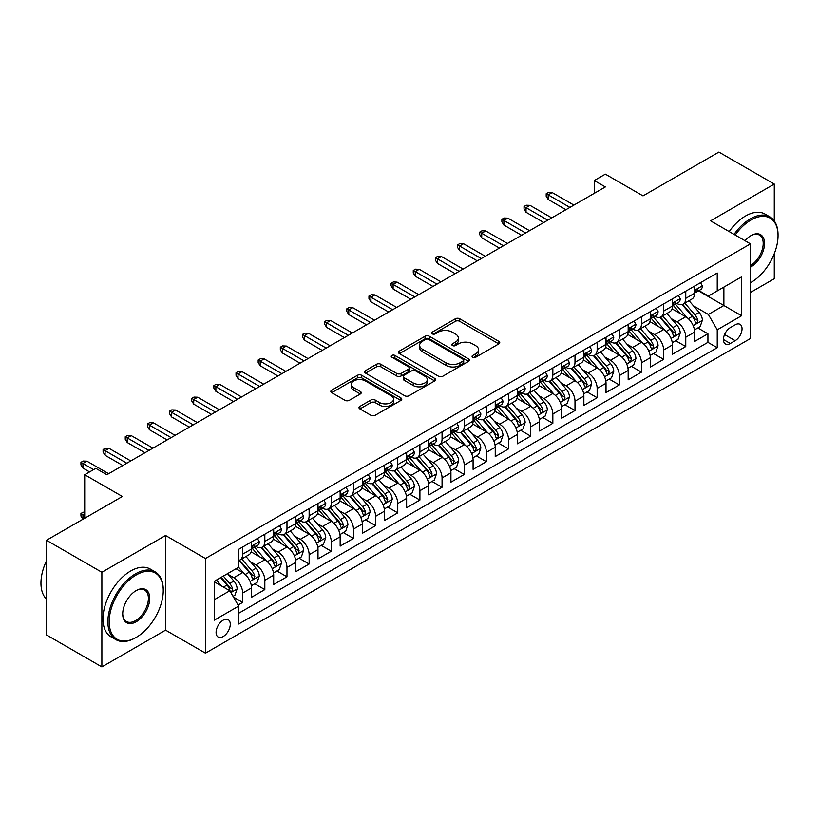 <?xml version="1.0" encoding="UTF-8"?>
<svg xmlns="http://www.w3.org/2000/svg" width="819" height="819" viewBox="0 0 819 819"><rect width="100%" height="100%" fill="white"/><g stroke="black" fill="none" stroke-linecap="round" stroke-linejoin="round"><path stroke-width="1.23" d="M472.706 357.217A2.15 1.239 0 0 0 475.747 357.217L498.853 343.878A3.071 1.771 0 0 0 499.754 342.629A3.071 1.771 0 0 0 498.853 341.369L459.715 318.765A3.071 1.771 0 0 0 455.364 318.765L432.258 332.115A2.15 1.239 0 0 0 431.623 332.985A2.15 1.239 0 0 0 432.258 333.865A2.15 1.239 0 0 0 435.298 333.865L438.288 332.145A9.838 5.682 0 0 1 452.211 332.145L455.466 334.029A9.838 5.682 0 0 1 458.353 338.042A9.838 5.682 0 0 1 455.466 342.055L452.477 343.785A2.15 1.239 0 0 0 451.853 344.666A2.15 1.239 0 0 0 452.477 345.546A2.15 1.239 0 0 0 455.528 345.546L458.517 343.816A9.838 5.682 0 0 1 472.43 343.816L475.696 345.7A9.838 5.682 0 0 1 478.572 349.723A9.838 5.682 0 0 1 475.696 353.736L472.706 355.466A2.15 1.239 0 0 0 472.072 356.347A2.15 1.239 0 0 0 472.706 357.217L472.706 355.466M223.177 636.547A10.023 5.784 120 0 0 229.73 627.712A10.023 5.784 120 0 0 228.184 619.676A10.023 5.784 120 0 0 223.177 620.167A10.023 5.784 120 0 0 216.625 629.002A10.023 5.784 120 0 0 218.161 637.039A10.023 5.784 120 0 0 223.177 636.547M359.889 406.408A3.071 1.771 0 0 0 358.988 407.657A3.071 1.771 0 0 0 359.889 408.916L370.874 415.253A3.071 1.771 0 0 0 375.225 415.253L400.89 400.44A3.071 1.771 0 0 0 401.791 399.191A3.071 1.771 0 0 0 400.89 397.932L361.742 375.327A3.071 1.771 0 0 0 357.391 375.327L331.736 390.151A3.071 1.771 0 0 0 330.835 391.4A3.071 1.771 0 0 0 331.736 392.659L344.994 400.317A3.071 1.771 0 0 0 349.344 400.317L360.329 393.98A3.071 1.771 0 0 0 361.23 392.721A3.071 1.771 0 0 0 360.329 391.462L353.747 387.663A8.231 4.75 0 0 1 351.341 384.306A8.231 4.75 0 0 1 356.419 379.924A8.231 4.75 0 0 1 365.387 380.948L391.154 395.833A8.231 4.75 0 0 1 393.56 399.191A8.231 4.75 0 0 1 388.482 403.572A8.231 4.75 0 0 1 379.525 402.549L375.225 400.061A3.071 1.771 0 0 0 370.874 400.061L359.889 406.408L359.889 408.916M774.283 220.915L774.283 184.06L718.898 152.078L643.017 195.884L605.354 174.14L594.277 180.538L605.354 186.937L106.859 474.733L95.782 468.335L84.705 474.733L84.705 518.222M101.873 572.266L101.873 666.922L165.571 630.149L165.571 535.493L101.873 572.266L46.488 540.284L122.369 496.478L84.705 474.733M165.571 535.493L205.456 558.517L750.47 243.857L750.47 338.513L205.456 653.173L205.456 558.517M774.283 184.06L710.585 220.833L750.47 243.857M438.503 376.208A3.071 1.771 0 0 0 442.854 376.208L468.519 361.394A3.071 1.771 0 0 0 469.42 360.135A3.071 1.771 0 0 0 468.519 358.886L429.371 336.281A3.071 1.771 0 0 0 425.02 336.281L399.365 351.095A3.071 1.771 0 0 0 398.464 352.354A3.071 1.771 0 0 0 399.365 353.613L438.503 376.208M392.721 357.688A2.15 1.239 0 0 1 394.901 357.985L434.664 380.948L409.039 395.731A3.071 1.771 0 0 1 404.688 395.731L365.55 373.136L365.55 370.628A3.071 1.771 0 0 0 364.65 371.877A3.071 1.771 0 0 0 365.55 373.136M365.55 370.628L376.525 364.281A3.071 1.771 0 0 1 380.876 364.281L396.754 373.444A3.071 1.771 0 0 0 401.105 373.444L408.384 369.246A3.071 1.771 0 0 0 409.285 367.987A3.071 1.771 0 0 0 408.384 366.728L391.861 357.186A2.15 1.239 0 0 1 391.226 356.306A2.15 1.239 0 0 1 392.557 355.159A2.15 1.239 0 0 1 394.901 355.436L434.705 378.409A3.071 1.771 0 0 1 435.606 379.668A3.071 1.771 0 0 1 434.705 380.917L434.705 378.409M101.873 666.922L46.488 634.94L46.488 540.284M750.47 292.465L774.283 278.716L774.283 253.675M238.073 605.046L242.67 602.395L233.476 597.082M228.245 574.488L233.814 577.702A12.531 7.238 60 0 1 242.67 593.048L251.535 587.94L251.535 597.276L264.824 589.598L254.75 583.783M250.399 561.701L255.968 564.915A12.531 7.238 60 0 1 264.824 580.261L273.689 575.143L273.689 584.479L286.978 576.811L276.904 570.986M272.553 548.914L278.122 552.119A12.531 7.238 60 0 1 286.978 567.475L295.843 562.356L295.843 571.693L309.142 564.015L299.058 558.2M294.717 536.117L300.276 539.332A12.531 7.238 60 0 1 309.142 554.678L317.997 549.559L317.997 558.896L331.296 551.228L321.212 545.403M316.871 523.331L322.43 526.535A12.531 7.238 60 0 1 331.296 541.891L340.151 536.773L340.151 546.109L353.45 538.431L343.366 532.616M339.025 510.534L344.584 513.748A12.531 7.238 60 0 1 353.45 529.094L362.305 523.986L362.305 533.323L375.604 525.644L365.52 519.819M361.179 497.747L366.738 500.952A12.531 7.238 60 0 1 375.604 516.308L384.469 511.189L384.469 520.526L397.758 512.858L387.674 507.033M383.333 484.95L388.892 488.165A12.531 7.238 60 0 1 397.758 503.511L406.623 498.402L406.623 507.739L419.912 500.061L409.828 494.246M405.487 472.164L411.046 475.378A12.531 7.238 60 0 1 419.912 490.724L428.777 485.606L428.777 494.942L442.065 487.274L431.992 481.449M427.641 459.367L433.21 462.581A12.531 7.238 60 0 1 442.065 477.938L450.931 472.819L450.931 482.156L464.219 474.477L454.146 468.663M449.795 446.58L455.364 449.795A12.531 7.238 60 0 1 464.219 465.141L473.085 460.022L473.085 469.359L486.373 461.691L476.3 455.866M471.949 433.794L477.518 436.998A12.531 7.238 60 0 1 486.373 452.354L495.239 447.235L495.239 456.572L508.538 448.894L498.454 443.079M494.113 420.997L499.672 424.211A12.531 7.238 60 0 1 508.538 439.557L517.393 434.439L517.393 443.785L530.692 436.107L520.608 430.282M516.267 408.21L521.826 411.414A12.531 7.238 60 0 1 530.692 426.771L539.547 421.652L539.547 430.989L552.845 423.31L542.762 417.495M538.421 395.413L543.98 398.628A12.531 7.238 60 0 1 552.845 413.974L561.701 408.865L561.701 418.202L574.999 410.524L564.915 404.699M560.575 382.627L566.134 385.841A12.531 7.238 60 0 1 574.999 401.187L583.865 396.068L583.865 405.405L597.153 397.737L587.069 391.912M582.729 369.83L588.288 373.044A12.531 7.238 60 0 1 597.153 388.39L606.019 383.282L606.019 392.618L619.307 384.94L609.223 379.125M604.883 357.043L610.442 360.258A12.531 7.238 60 0 1 619.307 375.604L628.173 370.485L628.173 379.821L641.461 372.154L631.388 366.328M627.037 344.256L632.606 347.461A12.531 7.238 60 0 1 641.461 362.817L650.327 357.698L650.327 367.035L663.615 359.357L653.542 353.542M649.191 331.46L654.76 334.674A12.531 7.238 60 0 1 663.615 350.02L672.481 344.901L672.481 354.238L685.769 346.57L685.769 337.233A12.531 7.238 -120 0 0 676.914 321.877L671.345 318.673M675.695 340.745L685.769 346.57M251.535 587.94A12.531 7.238 -120 0 0 242.67 572.583L236.026 568.755M273.689 575.143A12.531 7.238 -120 0 0 264.824 559.797L251.126 551.883M295.843 562.356A12.531 7.238 -120 0 0 286.978 547L273.28 539.097M317.997 549.559A12.531 7.238 -120 0 0 309.142 534.213L295.434 526.3M340.151 536.773A12.531 7.238 -120 0 0 331.296 521.427L317.588 513.513M362.305 523.986A12.531 7.238 -120 0 0 353.45 508.63L339.742 500.716M384.469 511.189A12.531 7.238 -120 0 0 375.604 495.843L361.906 487.929M406.623 498.402A12.531 7.238 -120 0 0 397.758 483.046L384.06 475.143M428.777 485.606A12.531 7.238 -120 0 0 419.912 470.26L406.214 462.346M450.931 472.819A12.531 7.238 -120 0 0 442.065 457.463L428.368 449.559M473.085 460.022A12.531 7.238 -120 0 0 464.219 444.676L450.522 436.762M495.239 447.235A12.531 7.238 -120 0 0 486.373 431.889L472.676 423.976M517.393 434.439A12.531 7.238 -120 0 0 508.538 419.093L494.83 411.179M539.547 421.652A12.531 7.238 -120 0 0 530.692 406.306L516.984 398.392M561.701 408.865A12.531 7.238 -120 0 0 552.845 393.509L539.137 385.606M583.865 396.068A12.531 7.238 -120 0 0 574.999 380.722L561.302 372.809M606.019 383.282A12.531 7.238 -120 0 0 597.153 367.926L583.456 360.022M628.173 370.485A12.531 7.238 -120 0 0 619.307 355.139L605.61 347.225M650.327 357.698A12.531 7.238 -120 0 0 641.461 342.342L627.764 334.439M672.481 344.901A12.531 7.238 -120 0 0 663.615 329.555L649.917 321.642M735.175 324.826L730.302 327.641A9.715 5.61 120 0 0 723.965 336.199A9.715 5.61 120 0 0 725.45 343.98A9.715 5.61 120 0 0 730.302 343.499L735.175 340.684A9.715 5.61 120 0 0 741.523 332.125A9.715 5.61 120 0 0 740.038 324.344A9.715 5.61 120 0 0 735.175 324.826M214.312 599.703L229.822 590.755L238.687 606.101L238.687 624.006L717.239 347.717L717.239 329.811L708.374 314.465L693.509 305.876M238.687 606.101L214.312 620.167L214.312 581.285L238.687 567.219L238.687 549.303L717.239 273.014L717.239 290.929L741.604 276.853L741.604 315.745L717.239 329.811M255.845 546.427L255.968 546.488A12.531 7.238 60 0 0 262.234 547.112L271.089 541.994A12.531 7.238 -120 0 0 273.689 536.261L273.689 529.094M277.999 533.63L278.122 533.701A12.531 7.238 60 0 0 284.388 534.326L293.253 529.207A12.531 7.238 -120 0 0 295.843 523.464L295.843 516.308M300.163 520.843L300.276 520.915A12.531 7.238 60 0 0 306.541 521.529L315.407 516.41A12.531 7.238 -120 0 0 317.997 510.677L317.997 503.511M322.317 508.056L322.43 508.118A12.531 7.238 60 0 0 328.695 508.742L337.561 503.624A12.531 7.238 -120 0 0 340.151 497.891L340.151 490.724M344.471 495.26L344.584 495.331A12.531 7.238 60 0 0 350.849 495.945L359.715 490.837A12.531 7.238 -120 0 0 362.305 485.094L362.305 477.927M366.625 482.473L366.738 482.534A12.531 7.238 60 0 0 373.003 483.159L381.869 478.04A12.531 7.238 -120 0 0 384.469 472.307L384.469 465.141M388.779 469.676L388.892 469.748A12.531 7.238 60 0 0 395.157 470.362L404.023 465.253A12.531 7.238 -120 0 0 406.623 459.51L406.623 452.354M410.933 456.889L411.046 456.951A12.531 7.238 60 0 0 417.321 457.575L426.177 452.457A12.531 7.238 -120 0 0 428.777 446.724L428.777 439.557M433.087 444.093L433.21 444.164A12.531 7.238 60 0 0 439.475 444.789L448.331 439.67A12.531 7.238 -120 0 0 450.931 433.927L450.931 426.771M455.241 431.306L455.364 431.378A12.531 7.238 60 0 0 461.629 431.992L470.485 426.873A12.531 7.238 -120 0 0 473.085 421.14L473.085 413.974M477.395 418.519L477.518 418.581A12.531 7.238 60 0 0 483.783 419.205L492.649 414.086A12.531 7.238 -120 0 0 495.239 408.353L495.239 401.187M499.559 405.722L499.672 405.794A12.531 7.238 60 0 0 505.937 406.408L514.803 401.3A12.531 7.238 -120 0 0 517.393 395.557L517.393 388.39M521.713 392.936L521.826 392.997A12.531 7.238 60 0 0 528.091 393.622L536.957 388.503A12.531 7.238 -120 0 0 539.547 382.77L539.547 375.604M543.867 380.139L543.98 380.211A12.531 7.238 60 0 0 550.245 380.825L559.111 375.716A12.531 7.238 -120 0 0 561.701 369.973L561.701 362.807M566.021 367.352L566.134 367.414A12.531 7.238 60 0 0 572.399 368.038L581.265 362.919A12.531 7.238 -120 0 0 583.865 357.186L583.865 350.02M588.175 354.555L588.288 354.627A12.531 7.238 60 0 0 594.553 355.251L603.419 350.133A12.531 7.238 -120 0 0 606.019 344.389L606.019 337.233M610.329 341.769L610.442 341.83A12.531 7.238 60 0 0 616.717 342.455L625.573 337.336A12.531 7.238 -120 0 0 628.173 331.603L628.173 324.437M632.483 328.972L632.606 329.043A12.531 7.238 60 0 0 638.871 329.668L647.727 324.549A12.531 7.238 -120 0 0 650.327 318.806L650.327 311.65M654.637 316.185L654.76 316.257A12.531 7.238 60 0 0 661.025 316.871L669.881 311.752A12.531 7.238 -120 0 0 672.481 306.019L672.481 298.853M238.687 613.267L707.933 342.352L707.933 333.773L694.635 341.451L694.635 332.115A12.531 7.238 -120 0 0 685.769 316.769L672.071 308.855M676.791 303.399L676.914 303.46A12.531 7.238 -120 0 0 683.179 304.084A12.531 7.238 -120 0 0 685.769 298.341L685.769 291.185M683.179 304.084L692.045 298.966A12.531 7.238 -120 0 0 694.635 293.233L694.635 286.066M242.67 547L242.67 554.166A12.531 7.238 60 0 1 240.08 559.909A12.531 7.238 60 0 1 238.687 560.411M240.08 559.909L248.935 554.791A12.531 7.238 -120 0 0 251.535 549.047L251.535 541.891M264.824 534.213L264.824 541.379A12.531 7.238 60 0 1 262.234 547.112M286.978 521.427L286.978 528.583A12.531 7.238 60 0 1 284.388 534.326M309.142 508.63L309.142 515.796A12.531 7.238 60 0 1 306.541 521.529M331.296 495.843L331.296 502.999A12.531 7.238 60 0 1 328.695 508.742M353.45 483.046L353.45 490.212A12.531 7.238 60 0 1 350.849 495.945M375.604 470.26L375.604 477.416A12.531 7.238 60 0 1 373.003 483.159M397.758 457.463L397.758 464.629A12.531 7.238 60 0 1 395.157 470.362M419.912 444.676L419.912 451.842A12.531 7.238 60 0 1 417.321 457.575M442.065 431.879L442.065 439.045A12.531 7.238 60 0 1 439.475 444.789M464.219 419.093L464.219 426.259A12.531 7.238 60 0 1 461.629 431.992M486.373 406.306L486.373 413.462A12.531 7.238 60 0 1 483.783 419.205M508.538 393.509L508.538 400.675A12.531 7.238 60 0 1 505.937 406.408M530.692 380.722L530.692 387.878A12.531 7.238 60 0 1 528.091 393.622M552.845 367.926L552.845 375.092A12.531 7.238 60 0 1 550.245 380.825M574.999 355.139L574.999 362.305A12.531 7.238 60 0 1 572.399 368.038M597.153 342.342L597.153 349.508A12.531 7.238 60 0 1 594.553 355.251M619.307 329.555L619.307 336.722A12.531 7.238 60 0 1 616.717 342.455M641.461 316.769L641.461 323.925A12.531 7.238 60 0 1 638.871 329.668M663.615 303.972L663.615 311.138A12.531 7.238 60 0 1 661.025 316.871M663.615 350.02L663.615 359.357M641.461 362.817L641.461 372.154M619.307 375.604L619.307 384.94M597.153 388.39L597.153 397.737M574.999 401.187L574.999 410.524M552.845 413.974L552.845 423.31M530.692 426.771L530.692 436.107M508.538 439.557L508.538 448.894M486.373 452.354L486.373 461.691M464.219 465.141L464.219 474.477M442.065 477.938L442.065 487.274M419.912 490.724L419.912 500.061M397.758 503.511L397.758 512.858M375.604 516.308L375.604 525.644M353.45 529.094L353.45 538.431M331.296 541.891L331.296 551.228M309.142 554.678L309.142 564.015M286.978 567.475L286.978 576.811M264.824 580.261L264.824 589.598M242.67 593.048L242.67 602.395M229.822 590.755L214.312 581.797M708.374 314.465L723.883 305.507L723.883 287.09L741.604 276.853M698.505 290.858L741.604 315.745M698.955 290.602L708.374 296.038L717.239 290.929M165.571 630.149L205.456 653.173M594.277 180.538L594.277 193.325M697.849 327.958L707.933 333.773M707.933 342.352L717.239 347.717M473.566 357.524L475.696 356.296A9.838 5.682 0 0 0 478.572 352.272L478.572 349.723M458.353 338.042L458.353 340.602A9.838 5.682 0 0 1 455.466 344.615L453.337 345.843M498.812 343.908L459.715 321.324A3.071 1.771 0 0 0 455.364 321.324L433.118 334.172M468.478 361.414L429.371 338.841A3.071 1.771 0 0 0 425.02 338.841L399.406 353.634M463.083 361.015A2.15 1.239 0 0 0 463.708 360.135A2.15 1.239 0 0 0 463.083 359.265L428.726 339.424A2.15 1.239 0 0 0 425.675 339.424L422.522 341.247A9.838 5.682 0 0 0 419.645 345.26A9.838 5.682 0 0 0 422.522 349.283L446.007 362.837A9.838 5.682 0 0 0 459.93 362.837L463.083 361.015L463.083 363.575A2.15 1.239 0 0 0 463.708 362.694L463.708 360.135M419.645 345.26L419.645 347.819A9.838 5.682 0 0 0 422.522 351.842L422.522 349.283M463.083 363.575L459.93 365.397A9.838 5.682 0 0 1 446.007 365.397L422.522 351.842M365.591 373.157L376.525 366.84L376.525 364.281M409.285 367.987L409.285 370.546A3.071 1.771 0 0 1 408.384 371.806L401.105 376.003A3.071 1.771 0 0 1 396.754 376.003L380.876 366.84A3.071 1.771 0 0 0 376.525 366.84M413.226 382.954A8.231 4.75 0 0 0 422.194 383.988A8.231 4.75 0 0 0 427.272 379.596A8.231 4.75 0 0 0 424.866 376.238L415.786 370.997A3.071 1.771 0 0 0 411.435 370.997L404.146 375.204A3.071 1.771 0 0 0 403.245 376.464A3.071 1.771 0 0 0 404.146 377.713L413.226 382.954L413.226 385.514A8.231 4.75 0 0 0 422.194 386.548A8.231 4.75 0 0 0 427.272 382.156L427.272 379.596M403.245 376.464L403.245 379.023A3.071 1.771 0 0 0 404.146 380.272L404.146 377.713M413.226 385.514L404.146 380.272M393.56 399.191L393.56 401.75A8.231 4.75 0 0 1 388.482 406.132A8.231 4.75 0 0 1 379.525 405.108L375.225 402.62A3.071 1.771 0 0 0 370.874 402.62L359.93 408.937M351.341 384.306L351.341 386.865A8.231 4.75 0 0 0 353.747 390.223L353.747 387.663M360.329 391.462L360.329 393.98L353.747 390.223M400.849 400.471L361.742 377.887A3.071 1.771 0 0 0 357.391 377.887L331.777 392.68M694.451 329.924L700.173 326.617L702.385 320.219A8.303 4.791 -120 0 0 699.16 312.418L689.035 300.706M687.008 317.577L675.44 304.177M680.425 313.677L673.709 305.897A19.891 11.486 -120 0 0 673.095 305.211M682.053 304.535L692.29 316.39A8.303 4.791 60 0 1 695.249 322.102L695.853 323.096L696.979 322.932L697.911 320.567A8.303 4.791 -120 0 0 694.942 314.854L684.827 303.132M682.647 304.34L693.652 317.076A4.228 2.447 60 0 1 694.717 318.734L697.911 320.567M700.511 282.678L702.385 285.933A8.303 4.791 60 0 1 700.675 289.609L696.457 292.045A8.303 4.791 -120 0 0 697.911 290.131L697.737 289.394M694.911 292.434L694.942 292.434A8.303 4.791 -120 0 0 696.457 292.045M696.836 289.506L697.911 290.131C697.389 288.882 696.498 289.394 695.249 291.666A8.303 4.791 60 0 1 694.635 292.844M569.901 207.402L548.187 194.861L548.187 199.467L546.201 196.273L546.201 193.714L548.187 194.861L552.18 192.557L573.894 205.098M548.187 199.467L565.919 209.705M546.201 193.714L548.413 192.434L552.18 192.557M750.47 282.729A38.227 22.072 120 0 0 751.023 282.422L751.023 282.422A38.227 22.072 120 0 0 778.05 235.606A38.227 22.072 120 0 0 751.023 220.004A38.227 22.072 120 0 0 735.196 235.043M751.023 282.422L750.47 282.739L751.023 282.422M734.059 234.377A39.169 22.615 -60 0 1 750.358 218.847A39.169 22.615 -60 0 1 769.942 216.912A39.169 22.615 -60 0 1 778.05 234.838A39.169 22.615 -60 0 1 778.05 235.227M745.014 240.704A19.113 11.036 -60 0 1 751.023 235.606A19.113 11.036 -60 0 1 764.536 243.407A19.113 11.036 -60 0 1 751.023 266.82A19.113 11.036 -60 0 1 750.47 267.117M729.186 231.562A39.169 22.615 -60 0 1 745.485 216.032A39.169 22.615 -60 0 1 765.069 214.097L769.942 216.912M750.47 265.602A18.172 10.493 120 0 0 762.254 249.58A18.172 10.493 120 0 0 759.438 235.084A18.172 10.493 120 0 0 750.685 235.8M135.555 637.755L136.22 637.377A38.227 22.072 120 0 0 163.247 590.56A38.227 22.072 120 0 0 136.22 574.948A38.227 22.072 120 0 0 109.183 621.764A38.227 22.072 120 0 0 136.22 637.377L135.555 637.755A39.169 22.615 -60 0 1 115.97 639.7A39.169 22.615 -60 0 1 109.971 608.312A39.169 22.615 -60 0 1 135.555 573.802A39.169 22.615 -60 0 1 155.139 571.867A39.169 22.615 -60 0 1 163.247 589.793A39.169 22.615 -60 0 1 163.247 590.182M136.22 621.764A19.113 11.036 -60 0 1 122.707 613.963A19.113 11.036 -60 0 1 136.22 590.56L136.22 590.56A19.113 11.036 -60 0 1 149.734 598.361A19.113 11.036 -60 0 1 136.22 621.764M122.707 613.574A18.172 10.493 120 0 0 126.464 621.519A18.172 10.493 120 0 0 135.555 620.618A18.172 10.493 120 0 0 147.42 604.606A18.172 10.493 120 0 0 144.635 590.038A18.172 10.493 120 0 0 135.882 590.755M115.97 639.7L111.097 636.885A39.169 22.615 -60 0 1 105.088 605.497A39.169 22.615 -60 0 1 130.682 570.986A39.169 22.615 -60 0 1 150.256 569.051L155.139 571.867M46.488 599.129A39.169 22.615 -60 0 1 46.488 560.759M672.297 342.711L678.019 339.404L680.231 333.005A8.303 4.791 -120 0 0 677.006 325.215L666.881 313.493M664.854 330.364L653.286 316.973M658.271 326.464L651.555 318.693A19.891 11.486 -120 0 0 650.931 317.997M659.899 317.322L670.137 329.177A8.303 4.791 60 0 1 673.095 334.899L673.699 335.882L674.815 335.729L675.757 333.364A8.303 4.791 -120 0 0 672.788 327.641L662.673 315.919M660.493 317.127L671.498 329.873A4.228 2.447 60 0 1 672.563 331.521L675.757 333.364M650.143 355.497L655.865 352.201L658.077 345.802A8.303 4.791 -120 0 0 654.842 338.001L644.727 326.279M642.7 343.161L631.121 329.76M636.107 339.261L629.401 331.48A19.891 11.486 -120 0 0 628.777 330.794M637.735 330.118L647.983 341.973A8.303 4.791 60 0 1 650.941 347.686L651.545 348.669L652.661 348.515L653.593 346.15A8.303 4.791 -120 0 0 650.634 340.438L640.509 328.716M638.339 329.924L649.344 342.659A4.228 2.447 60 0 1 650.409 344.318L653.593 346.15M627.989 368.294L633.711 364.987L635.923 358.589A8.303 4.791 -120 0 0 632.688 350.798L622.573 339.076M620.536 355.948L608.967 342.557M613.953 352.047L607.237 344.277A19.891 11.486 -120 0 0 606.623 343.581M615.581 342.905L625.818 354.76A8.303 4.791 60 0 1 628.787 360.483L629.391 361.466L630.507 361.302L631.439 358.947A8.303 4.791 -120 0 0 628.48 353.224L618.355 341.503M616.185 342.711L627.19 355.446A4.228 2.447 60 0 1 628.255 357.104L631.439 358.947M605.825 381.081L611.558 377.774L613.769 371.386A8.303 4.791 -120 0 0 610.534 363.585L600.409 351.863M598.382 368.734L586.813 355.344M591.799 364.834L585.083 357.064A19.891 11.486 -120 0 0 584.469 356.367M593.427 355.702L603.664 367.547A8.303 4.791 60 0 1 606.623 373.269L607.227 374.252L608.353 374.099L609.285 371.734A8.303 4.791 -120 0 0 606.326 366.021L596.201 354.299M594.031 355.507L605.036 368.243A4.228 2.447 60 0 1 606.101 369.891L609.285 371.734M678.347 295.464L680.231 298.73A8.303 4.791 60 0 1 678.511 302.406L674.303 304.832A8.303 4.791 -120 0 0 675.757 302.917L675.573 302.18M672.757 305.221L672.788 305.221A8.303 4.791 -120 0 0 674.303 304.832M674.682 302.303L675.757 302.917C675.225 301.668 674.344 302.18 673.095 304.453A8.303 4.791 60 0 1 672.481 305.641M547.747 220.188L526.033 207.657L526.033 212.264L524.037 209.06L524.037 206.501L526.033 207.657L530.026 205.354L551.74 217.885M526.033 212.264L543.755 222.492M524.037 206.501L526.259 205.221L530.026 205.354M656.193 308.261L658.077 311.517A8.303 4.791 60 0 1 656.357 315.192L652.149 317.618A8.303 4.791 -120 0 0 653.593 315.714L653.419 314.977M650.603 318.007L650.634 318.007A8.303 4.791 -120 0 0 652.149 317.618M652.528 315.09L653.593 315.714C653.071 314.455 652.19 314.967 650.941 317.25A8.303 4.791 60 0 1 650.327 318.427M525.593 232.985L503.88 220.444L503.88 225.051L501.883 221.857L501.883 219.297L503.88 220.444L507.872 218.141L529.576 230.682M503.88 225.051L521.601 235.288M501.883 219.297L504.105 218.018L507.872 218.141M634.039 321.048L635.923 324.314A8.303 4.791 60 0 1 634.203 327.979L629.995 330.415A8.303 4.791 -120 0 0 631.439 328.501L631.265 327.764M628.449 330.804L628.48 330.804A8.303 4.791 -120 0 0 629.995 330.415M630.374 327.887L631.439 328.501C630.917 327.252 630.036 327.764 628.787 330.037A8.303 4.791 60 0 1 628.173 331.214M503.439 245.772L481.726 233.241L481.726 237.848L479.729 234.643L479.729 232.084L481.726 233.241L485.718 230.938L507.422 243.468M481.726 237.848L499.447 248.075M479.729 232.084L481.951 230.804L485.718 230.938M611.885 333.845L613.769 337.1A8.303 4.791 60 0 1 612.049 340.776L607.841 343.202A8.303 4.791 -120 0 0 609.285 341.298L609.111 340.561M606.295 343.591L606.326 343.591A8.303 4.791 -120 0 0 607.841 343.202M608.21 340.673L609.285 341.298C608.763 340.039 607.882 340.55 606.623 342.823A8.303 4.791 60 0 1 606.019 344.011M481.285 258.569L459.572 246.028L459.572 250.634L457.575 247.44L457.575 244.881L459.572 246.028L463.554 243.724L485.268 256.265M459.572 250.634L477.293 260.862M457.575 244.881L459.797 243.601L463.554 243.724M583.671 393.878L589.404 390.571L591.615 384.172A8.303 4.791 -120 0 0 588.38 376.382L578.255 364.66M576.228 381.531L564.66 368.13M569.645 377.631L562.929 369.86A19.891 11.486 -120 0 0 562.315 369.164M571.273 368.489L581.51 380.344A8.303 4.791 60 0 1 584.469 386.066L585.073 387.049L586.199 386.885L587.131 384.531A8.303 4.791 -120 0 0 584.172 378.808L574.047 367.086M571.877 368.294L582.882 381.03A4.228 2.447 60 0 1 583.947 382.688L587.131 384.531M589.731 346.632L591.615 349.897A8.303 4.791 60 0 1 589.895 353.562L585.687 355.999A8.303 4.791 -120 0 0 587.131 354.084L586.957 353.347M584.142 356.388L584.172 356.388A8.303 4.791 -120 0 0 585.687 355.999M586.056 353.46L587.131 354.084C586.609 352.835 585.718 353.347 584.469 355.62A8.303 4.791 60 0 1 583.865 356.797M459.131 271.355L437.418 258.824L437.418 263.421L435.421 260.227L435.421 257.668L437.418 258.824L441.4 256.521L463.114 269.052M437.418 263.421L455.139 273.659M435.421 257.668L437.633 256.388L441.4 256.521M561.517 406.664L567.239 403.357L569.461 396.969A8.303 4.791 -120 0 0 566.226 389.168L556.101 377.446M554.074 394.318L542.506 380.927M547.491 390.417L540.775 382.647A19.891 11.486 -120 0 0 540.161 381.951M549.119 381.275L559.357 393.13A8.303 4.791 60 0 1 562.315 398.853L562.919 399.836L564.045 399.682L564.977 397.317A8.303 4.791 -120 0 0 562.018 391.595L551.893 379.883M549.723 381.081L560.718 393.826A4.228 2.447 60 0 1 561.793 395.475L564.977 397.317M567.577 359.418L569.461 362.684A8.303 4.791 60 0 1 567.741 366.359L563.533 368.785A8.303 4.791 -120 0 0 564.977 366.871L564.803 366.134M561.988 369.174L562.018 369.174A8.303 4.791 -120 0 0 563.533 368.785M563.902 366.257L564.977 366.871C564.455 365.622 563.564 366.134 562.315 368.407A8.303 4.791 60 0 1 561.701 369.594M436.967 284.142L415.264 271.611L415.264 276.218L413.267 273.014L413.267 270.465L415.264 271.611L419.246 269.308L440.96 281.849M415.264 276.218L432.985 286.445M413.267 270.465L415.479 269.185L419.246 269.308M539.363 419.461L545.085 416.154L547.307 409.756A8.303 4.791 -120 0 0 544.072 401.955L533.947 390.243M531.92 407.115L520.352 393.714M525.337 403.214L518.622 395.434A19.891 11.486 -120 0 0 518.007 394.748M526.965 394.072L537.203 405.927A8.303 4.791 60 0 1 540.161 411.64L540.765 412.633L541.891 412.469L542.823 410.114A8.303 4.791 -120 0 0 539.864 404.391L529.739 392.67M527.569 393.878L538.564 406.613A4.228 2.447 60 0 1 539.629 408.272L542.823 410.114M545.423 372.215L547.307 375.471A8.303 4.791 60 0 1 545.587 379.146L541.379 381.582A8.303 4.791 -120 0 0 542.823 379.668L542.649 378.931M539.823 381.971L539.864 381.971A8.303 4.791 -120 0 0 541.379 381.582M541.748 379.043L542.823 379.668C542.301 378.419 541.41 378.931 540.161 381.204A8.303 4.791 60 0 1 539.547 382.381M414.813 296.939L393.11 284.398L393.11 289.005L391.113 285.811L391.113 283.251L393.11 284.398L397.092 282.105L418.806 294.635M393.11 289.005L410.831 299.242M391.113 283.251L393.325 281.971L397.092 282.105M517.209 432.248L522.932 428.941L525.153 422.543A8.303 4.791 -120 0 0 521.918 414.752L511.793 403.03M509.766 419.901L498.198 406.511M503.183 416.001L496.468 408.231A19.891 11.486 -120 0 0 495.853 407.534M504.811 406.859L515.049 418.714A8.303 4.791 60 0 1 518.007 424.437L518.611 425.419L519.737 425.266L520.669 422.901A8.303 4.791 -120 0 0 517.71 417.178L507.585 405.456M505.415 406.664L516.41 419.41A4.228 2.447 60 0 1 517.475 421.058L520.669 422.901M523.269 385.002L525.153 388.267A8.303 4.791 60 0 1 523.433 391.943L519.226 394.369A8.303 4.791 -120 0 0 520.669 392.455L520.495 391.717M517.669 394.758L517.71 394.758A8.303 4.791 -120 0 0 519.226 394.369M519.594 391.84L520.669 392.455C520.147 391.206 519.256 391.717 518.007 393.99A8.303 4.791 60 0 1 517.393 395.178M392.659 309.725L370.946 297.195L370.946 301.801L368.959 298.597L368.959 296.038L370.946 297.195L374.938 294.891L396.652 307.422M370.946 301.801L388.677 312.029M368.959 296.038L371.171 294.758L374.938 294.891M495.055 445.034L500.778 441.738L502.989 435.339A8.303 4.791 -120 0 0 499.764 427.538L489.639 415.827M487.612 432.698L476.044 419.297M481.029 428.798L474.314 421.017A19.891 11.486 -120 0 0 473.689 420.331M482.657 419.656L492.895 431.511A8.303 4.791 60 0 1 495.853 437.223L496.457 438.216L497.583 438.052L498.515 435.688A8.303 4.791 -120 0 0 495.546 429.975L485.432 418.253M483.251 419.461L494.256 432.197A4.228 2.447 60 0 1 495.321 433.855L498.515 435.688M501.115 397.799L502.989 401.054A8.303 4.791 60 0 1 501.279 404.729L497.061 407.166A8.303 4.791 -120 0 0 498.515 405.251L498.341 404.514M495.515 407.555L495.546 407.555A8.303 4.791 -120 0 0 497.061 407.166M497.44 404.627L498.515 405.251C497.993 404.002 497.102 404.514 495.853 406.787A8.303 4.791 60 0 1 495.239 407.964M370.505 322.522L348.792 309.981L348.792 314.588L346.806 311.394L346.806 308.835L348.792 309.981L352.784 307.678L374.498 320.219M348.792 314.588L366.523 324.826M346.806 308.835L349.017 307.555L352.784 307.678M472.901 457.831L478.624 454.525L480.835 448.126A8.303 4.791 -120 0 0 477.61 440.335L467.485 428.613M465.458 445.485L453.89 432.094M458.875 441.584L452.16 433.814A19.891 11.486 -120 0 0 451.535 433.118M460.503 432.442L470.741 444.297A8.303 4.791 60 0 1 473.699 450.02L474.303 451.003L475.419 450.849L476.361 448.484A8.303 4.791 -120 0 0 473.392 442.762L463.278 431.04M461.097 432.248L472.102 444.983A4.228 2.447 60 0 1 473.167 446.642L476.361 448.484M478.951 410.585L480.835 413.851A8.303 4.791 60 0 1 479.115 417.526L474.907 419.952A8.303 4.791 -120 0 0 476.361 418.038L476.177 417.301M473.362 420.342L473.392 420.342A8.303 4.791 -120 0 0 474.907 419.952M475.286 417.424L476.361 418.038C475.829 416.789 474.948 417.301 473.699 419.574A8.303 4.791 60 0 1 473.085 420.751M348.351 335.309L326.638 322.778L326.638 327.385L324.641 324.181L324.641 321.621L326.638 322.778L330.63 320.475L352.344 333.005M326.638 327.385L344.359 337.612M324.641 321.621L326.863 320.342L330.63 320.475M450.747 470.618L456.47 467.311L458.681 460.923A8.303 4.791 -120 0 0 455.446 453.122L445.331 441.4M443.304 458.282L431.726 444.881M436.711 454.381L430.006 446.601A19.891 11.486 -120 0 0 429.381 445.915M438.339 445.239L448.587 457.094A8.303 4.791 60 0 1 451.545 462.807L452.149 463.789L453.265 463.636L454.197 461.271A8.303 4.791 -120 0 0 451.238 455.559L441.113 443.837M438.943 445.045L449.948 457.78A4.228 2.447 60 0 1 451.013 459.439L454.197 461.271M456.797 423.382L458.681 426.638A8.303 4.791 60 0 1 456.961 430.313L452.753 432.739A8.303 4.791 -120 0 0 454.197 430.835L454.023 430.098M451.208 433.128L451.238 433.128A8.303 4.791 -120 0 0 452.753 432.739M453.132 430.21L454.197 430.835C453.675 429.576 452.794 430.088 451.545 432.371A8.303 4.791 60 0 1 450.931 433.548M326.197 348.106L304.484 335.565L304.484 340.172L302.487 336.978L302.487 334.418L304.484 335.565L308.476 333.261L330.18 345.802M304.484 340.172L322.205 350.409M302.487 334.418L304.709 333.138L308.476 333.261M428.593 483.415L434.316 480.108L436.527 473.71A8.303 4.791 -120 0 0 433.292 465.919L423.177 454.197M421.14 471.068L409.572 457.678M414.557 467.168L407.842 459.398A19.891 11.486 -120 0 0 407.227 458.701M416.185 458.026L426.423 469.881A8.303 4.791 60 0 1 429.391 475.604L429.995 476.586L431.111 476.423L432.043 474.068A8.303 4.791 -120 0 0 429.084 468.345L418.959 456.623M416.789 457.831L427.794 470.567A4.228 2.447 60 0 1 428.859 472.225L432.043 474.068M434.643 436.169L436.527 439.434A8.303 4.791 60 0 1 434.807 443.099L430.599 445.536A8.303 4.791 -120 0 0 432.043 443.622L431.869 442.884M429.054 445.925L429.084 445.925A8.303 4.791 -120 0 0 430.599 445.536M430.978 443.007L432.043 443.622C431.521 442.373 430.64 442.884 429.391 445.157A8.303 4.791 60 0 1 428.777 446.335M304.044 360.892L282.33 348.362L282.33 352.958L280.333 349.764L280.333 347.205L282.33 348.362L286.322 346.058L308.026 358.589M282.33 352.958L300.051 363.196M280.333 347.205L282.555 345.925L286.322 346.058M406.429 496.201L412.162 492.895L414.373 486.506A8.303 4.791 -120 0 0 411.138 478.705L401.013 466.984M398.986 483.855L387.418 470.464M392.403 479.954L385.688 472.184A19.891 11.486 -120 0 0 385.073 471.488M394.031 470.812L404.269 482.667A8.303 4.791 60 0 1 407.227 488.39L407.831 489.373L408.957 489.219L409.889 486.855A8.303 4.791 -120 0 0 406.93 481.132L396.805 469.42M394.635 470.628L405.64 483.364A4.228 2.447 60 0 1 406.705 485.012L409.889 486.855M412.489 448.955L414.373 452.221A8.303 4.791 60 0 1 412.653 455.896L408.446 458.323A8.303 4.791 -120 0 0 409.889 456.408L409.715 455.681M406.9 458.712L406.93 458.712A8.303 4.791 -120 0 0 408.446 458.323M408.814 455.794L409.889 456.408C409.367 455.159 408.486 455.671 407.227 457.944A8.303 4.791 60 0 1 406.623 459.131M281.89 373.689L260.176 361.148L260.176 365.755L258.18 362.561L258.18 360.002L260.176 361.148L264.158 358.845L285.872 371.386M260.176 365.755L277.897 375.982M258.18 360.002L260.401 358.722L264.158 358.845M384.275 508.998L390.008 505.692L392.219 499.293A8.303 4.791 -120 0 0 388.984 491.502L378.859 479.78M376.832 496.652L365.264 483.251M370.249 492.751L363.534 484.971A19.891 11.486 -120 0 0 362.919 484.285M371.877 483.609L382.115 495.464A8.303 4.791 60 0 1 385.073 501.187L385.677 502.17L386.803 502.006L387.735 499.651A8.303 4.791 -120 0 0 384.776 493.929L374.652 482.207M372.481 483.415L383.487 496.15A4.228 2.447 60 0 1 384.551 497.809L387.735 499.651M390.335 461.752L392.219 465.008A8.303 4.791 60 0 1 390.499 468.683L386.292 471.12A8.303 4.791 -120 0 0 387.735 469.205L387.561 468.468M384.746 471.509L384.776 471.509A8.303 4.791 -120 0 0 386.292 471.12M386.66 468.581L387.735 469.205C387.213 467.956 386.322 468.468 385.073 470.741A8.303 4.791 60 0 1 384.469 471.918M259.736 386.476L238.022 373.945L238.022 378.542L236.026 375.348L236.026 372.788L238.022 373.945L242.004 371.642L263.718 384.172M238.022 378.542L255.743 388.779M236.026 372.788L238.237 371.509L242.004 371.642M362.121 521.785L367.844 518.478L370.065 512.08A8.303 4.791 -120 0 0 366.83 504.289L356.705 492.567M354.678 509.438L343.11 496.048M348.095 505.538L341.38 497.768A19.891 11.486 -120 0 0 340.765 497.072M349.723 496.396L359.961 508.251A8.303 4.791 60 0 1 362.919 513.974L363.523 514.956L364.65 514.803L365.581 512.438A8.303 4.791 -120 0 0 362.622 506.715L352.498 495.004M350.327 496.201L361.322 508.947A4.228 2.447 60 0 1 362.397 510.595L365.581 512.438M368.181 474.539L370.065 477.805A8.303 4.791 60 0 1 368.345 481.48L364.138 483.906A8.303 4.791 -120 0 0 365.581 481.992L365.407 481.255M362.592 484.295L362.622 484.295A8.303 4.791 -120 0 0 364.138 483.906M364.506 481.377L365.581 481.992C365.059 480.743 364.168 481.255 362.919 483.527A8.303 4.791 60 0 1 362.305 484.715M237.571 399.262L215.868 386.732L215.868 391.339L213.872 388.134L213.872 385.585L215.868 386.732L219.85 384.428L241.564 396.959M215.868 391.339L233.589 401.566M213.872 385.585L216.083 384.306L219.85 384.428M339.967 534.582L345.69 531.275L347.911 524.877A8.303 4.791 -120 0 0 344.676 517.076L334.551 505.364M332.524 522.235L320.956 508.834M325.942 518.335L319.226 510.554A19.891 11.486 -120 0 0 318.611 509.868M327.569 509.193L337.807 521.048A8.303 4.791 60 0 1 340.765 526.76L341.369 527.753L342.496 527.59L343.427 525.225A8.303 4.791 -120 0 0 340.469 519.512L330.344 507.79M328.173 508.998L339.168 521.734A4.228 2.447 60 0 1 340.233 523.392L343.427 525.225M346.027 487.336L347.911 490.591A8.303 4.791 60 0 1 346.191 494.267L341.984 496.703A8.303 4.791 -120 0 0 343.427 494.789L343.253 494.052M340.428 497.092L340.469 497.092A8.303 4.791 -120 0 0 341.984 496.703M342.352 494.164L343.427 494.789C342.905 493.54 342.014 494.052 340.765 496.324A8.303 4.791 60 0 1 340.151 497.502M215.417 412.059L193.714 399.518L193.714 404.125L191.718 400.931L191.718 398.372L193.714 399.518L197.696 397.215L219.41 409.756M193.714 404.125L211.435 414.363M191.718 398.372L193.929 397.092L197.696 397.215M317.813 547.368L323.536 544.062L325.757 537.663A8.303 4.791 -120 0 0 322.522 529.873L312.397 518.151M310.37 535.022L298.802 521.631M303.788 531.121L297.072 523.351A19.891 11.486 -120 0 0 296.458 522.655M305.415 521.979L315.653 533.834A8.303 4.791 60 0 1 318.611 539.557L319.215 540.54L320.342 540.386L321.273 538.022A8.303 4.791 -120 0 0 318.315 532.299L308.19 520.577M306.019 521.785L317.014 534.531A4.228 2.447 60 0 1 318.079 536.179L321.273 538.022M323.874 500.122L325.757 503.388A8.303 4.791 60 0 1 324.037 507.063L319.83 509.49A8.303 4.791 -120 0 0 321.273 507.575L321.099 506.838M318.274 509.879L318.315 509.879A8.303 4.791 -120 0 0 319.83 509.49M320.198 506.961L321.273 507.575C320.751 506.326 319.86 506.838 318.611 509.111A8.303 4.791 60 0 1 317.997 510.298M193.264 424.846L171.55 412.315L171.55 416.922L169.564 413.718L169.564 411.158L171.55 412.315L175.542 410.012L197.256 422.543M171.55 416.922L189.281 427.149M169.564 411.158L171.775 409.879L175.542 410.012M295.659 560.155L301.382 556.859L303.593 550.46A8.303 4.791 -120 0 0 300.368 542.659L290.243 530.937M288.216 547.819L276.648 534.418M281.634 543.918L274.918 536.138A19.891 11.486 -120 0 0 274.293 535.452M283.261 534.776L293.499 546.631A8.303 4.791 60 0 1 296.458 552.344L297.062 553.327L298.177 553.173L299.119 550.808A8.303 4.791 -120 0 0 296.15 545.096L286.036 533.374M283.855 534.582L294.86 547.317A4.228 2.447 60 0 1 295.925 548.976L299.119 550.808M301.72 512.919L303.593 516.175A8.303 4.791 60 0 1 301.883 519.85L297.666 522.276A8.303 4.791 -120 0 0 299.119 520.372L298.945 519.635M296.12 522.665L296.15 522.665A8.303 4.791 -120 0 0 297.666 522.276M298.044 519.748L299.119 520.372C298.597 519.113 297.707 519.625 296.458 521.908A8.303 4.791 60 0 1 295.843 523.085M171.11 437.643L149.396 425.102L149.396 429.709L147.41 426.515L147.41 423.955L149.396 425.102L153.388 422.799L175.102 435.339M149.396 429.709L167.127 439.946M147.41 423.955L149.621 422.676L153.388 422.799M273.505 572.952L279.228 569.645L281.439 563.247A8.303 4.791 -120 0 0 278.214 555.456L268.089 543.734M266.062 560.606L254.494 547.215M259.48 556.705L252.764 548.935A19.891 11.486 -120 0 0 252.139 548.239M261.107 547.563L271.345 559.418A8.303 4.791 60 0 1 274.304 565.141L274.908 566.124L276.023 565.96L276.955 563.605A8.303 4.791 -120 0 0 273.996 557.882L263.882 546.16M261.701 547.368L272.707 560.104A4.228 2.447 60 0 1 273.771 561.762L276.955 563.605M279.555 525.706L281.439 528.972A8.303 4.791 60 0 1 279.719 532.647L275.512 535.073A8.303 4.791 -120 0 0 276.955 533.159L276.781 532.422M273.966 535.462L273.996 535.462A8.303 4.791 -120 0 0 275.512 535.073M275.89 532.545L276.955 533.159C276.433 531.91 275.553 532.422 274.304 534.694A8.303 4.791 60 0 1 273.689 535.872M148.956 450.43L127.242 437.899L127.242 442.506L125.246 439.301L125.246 436.742L127.242 437.899L131.235 435.595L152.948 448.126M127.242 442.506L144.963 452.733M125.246 436.742L127.467 435.462L131.235 435.595M251.351 585.739L257.074 582.432L259.285 576.044A8.303 4.791 -120 0 0 256.05 568.243L245.935 556.521M243.908 573.392L238.605 567.26M237.315 569.492L236.456 568.499M238.943 560.36L249.191 572.205A8.303 4.791 60 0 1 252.15 577.927L252.754 578.91L253.87 578.757L254.801 576.392A8.303 4.791 -120 0 0 251.842 570.679L241.718 558.957M239.547 560.165L250.553 572.901A4.228 2.447 60 0 1 251.617 574.549L254.801 576.392M257.401 538.503L259.285 541.758A8.303 4.791 60 0 1 257.565 545.434L253.358 547.86A8.303 4.791 -120 0 0 254.801 545.956L254.627 545.219M251.812 548.249L251.842 548.249A8.303 4.791 -120 0 0 253.358 547.86M253.736 545.331L254.801 545.956C254.279 544.696 253.399 545.208 252.15 547.481A8.303 4.791 60 0 1 251.535 548.669M126.802 463.226L105.088 450.685L105.088 455.292L103.092 452.098L103.092 449.539L105.088 450.685L109.081 448.382L130.784 460.923M105.088 455.292L122.809 465.52M103.092 449.539L105.313 448.259L109.081 448.382M233.036 596.314L234.92 595.229L237.131 588.83A8.303 4.791 -120 0 0 233.896 581.04L227.528 573.658M221.58 585.994L216.451 580.057M215.162 582.289L214.312 581.306M220.659 577.62L227.027 585.001A8.303 4.791 60 0 1 229.996 590.724L230.6 591.707L231.716 591.543L232.647 589.189A8.303 4.791 -120 0 0 229.689 583.466L223.321 576.085M221.171 577.323L228.399 585.687A4.228 2.447 60 0 1 229.463 587.346L232.647 589.189M84.705 513.615L82.934 514.639L84.705 515.663M80.938 513.493L82.934 514.639L82.934 519.246L80.938 516.052L80.938 513.493L83.159 512.213L84.705 512.264M93.571 469.615L82.934 463.482L82.934 468.079L80.938 464.885L80.938 462.325L82.934 463.482L86.927 461.179L108.63 473.71M82.934 468.079L89.578 471.918M80.938 462.325L83.159 461.046L86.927 461.179M233.814 577.702L242.67 572.583M255.968 564.915L264.824 559.797M278.122 552.119L286.978 547M300.276 539.332L309.142 534.213M322.43 526.535L331.296 521.427M344.584 513.748L353.45 508.63M366.738 500.952L375.604 495.843M388.892 488.165L397.758 483.046M411.046 475.378L419.912 470.26M433.21 462.581L442.065 457.463M455.364 449.795L464.219 444.676M477.518 436.998L486.373 431.889M499.672 424.211L508.538 419.093M521.826 411.414L530.692 406.306M543.98 398.628L552.845 393.509M566.134 385.841L574.999 380.722M588.288 373.044L597.153 367.926M610.442 360.258L619.307 355.139M632.606 347.461L641.461 342.342M654.76 334.674L663.615 329.555M676.914 321.877L685.769 316.769M685.769 298.341L694.635 293.233M242.67 554.166L251.535 549.047M264.824 541.379L273.689 536.261M286.978 528.583L295.843 523.464M309.142 515.796L317.997 510.677M331.296 502.999L340.151 497.891M353.45 490.212L362.305 485.094M375.604 477.416L384.469 472.307M397.758 464.629L406.623 459.51M419.912 451.842L428.777 446.724M442.065 439.045L450.931 433.927M464.219 426.259L473.085 421.14M486.373 413.462L495.239 408.353M508.538 400.675L517.393 395.557M530.692 387.878L539.547 382.77M552.845 375.092L561.701 369.973M574.999 362.305L583.865 357.186M597.153 349.508L606.019 344.389M619.307 336.722L628.173 331.603M641.461 323.925L650.327 318.806M663.615 311.138L672.481 306.019M685.769 337.233L694.635 332.115M724.559 334.551L735.175 340.684M723.433 339.537L730.302 343.499M475.696 356.296L475.696 353.736M452.477 345.546L452.477 343.785M455.466 344.615L455.466 342.055M432.258 333.865L432.258 332.115M455.364 321.324L455.364 318.765M459.715 321.324L459.715 318.765M498.853 343.878L498.853 341.369M399.365 353.613L399.365 351.095M425.02 338.841L425.02 336.281M429.371 338.841L429.371 336.281M468.519 361.394L468.519 358.886M446.007 365.397L446.007 362.837M459.93 365.397L459.93 362.837M380.876 366.84L380.876 364.281M396.754 376.003L396.754 373.444M401.105 376.003L401.105 373.444M408.384 371.806L408.384 369.246M394.901 357.985L394.901 355.436M370.874 402.62L370.874 400.061M375.225 402.62L375.225 400.061M379.525 405.108L379.525 402.549M331.736 392.659L331.736 390.151M357.391 377.887L357.391 375.327M361.742 377.887L361.742 375.327M400.89 400.44L400.89 397.932M693.181 325.665L702.333 320.383M694.942 314.854L699.16 312.418M688.329 318.673L692.29 316.39M702.333 285.841L694.635 290.284M671.027 338.452L680.179 333.169M672.788 327.641L677.006 325.215M666.175 331.46L670.137 329.177M648.873 351.249L658.026 345.956M650.634 340.438L654.842 338.001M644.021 344.256L647.983 341.973M626.719 364.035L635.872 358.753M628.48 353.224L632.688 350.798M621.867 357.043L625.818 354.76M604.565 376.822L613.718 371.539M606.326 366.021L610.534 363.585M599.713 369.84L603.664 367.547M680.179 298.628L672.481 303.081M658.026 311.425L650.327 315.868M635.872 324.211L628.173 328.665M613.718 337.008L606.019 341.451M582.411 389.619L591.564 384.336M584.172 378.808L588.38 376.382M577.549 382.627L581.51 380.344M591.564 349.795L583.865 354.238M560.257 402.405L569.4 397.123M562.018 391.595L566.226 389.168M555.395 395.423L559.357 393.13M569.4 362.592L561.701 367.035M538.093 415.202L547.246 409.92M539.864 404.391L544.072 401.955M533.241 408.21L537.203 405.927M547.246 375.378L539.547 379.821M515.939 427.989L525.092 422.706M517.71 417.178L521.918 414.752M511.087 421.007L515.049 418.714M525.092 388.175L517.393 392.618M493.785 440.786L502.938 435.503M495.546 429.975L499.764 427.538M488.933 433.794L492.895 431.511M502.938 400.962L495.239 405.405M471.631 453.572L480.784 448.29M473.392 442.762L477.61 440.335M466.779 446.58L470.741 444.297M480.784 413.749L473.085 418.202M449.477 466.359L458.63 461.077M451.238 455.559L455.446 453.122M444.625 459.377L448.587 457.094M458.63 426.545L450.931 430.989M427.323 479.156L436.476 473.873M429.084 468.345L433.292 465.919M422.471 472.164L426.423 469.881M436.476 439.332L428.777 443.775M405.17 491.943L414.322 486.66M406.93 481.132L411.138 478.705M400.307 484.961L404.269 482.667M414.322 452.129L406.623 456.572M383.016 504.739L392.168 499.457M384.776 493.929L388.984 491.502M378.153 497.747L382.115 495.464M392.168 464.916L384.469 469.359M360.862 517.526L370.004 512.244M362.622 506.715L366.83 504.289M355.999 510.544L359.961 508.251M370.004 477.712L362.305 482.156M338.697 530.323L347.85 525.04M340.469 519.512L344.676 517.076M333.845 523.331L337.807 521.048M347.85 490.499L340.151 494.942M316.543 543.11L325.696 537.827M318.315 532.299L322.522 529.873M311.691 536.117L315.653 533.834M325.696 503.286L317.997 507.739M294.39 555.906L303.542 550.614M296.15 545.096L300.368 542.659M289.537 548.914L293.499 546.631M303.542 516.083L295.843 520.526M272.236 568.693L281.388 563.411M273.996 557.882L278.214 555.456M267.383 561.701L271.345 559.418M281.388 528.869L273.689 533.323M250.082 581.48L259.234 576.197M251.842 570.679L256.05 568.243M245.229 574.498L249.191 572.205M259.234 541.666L251.535 546.109M230.876 592.577L237.08 588.994M229.689 583.466L233.896 581.04M223.444 587.069L227.027 585.001M778.05 235.606L778.05 234.838M163.247 590.56L163.247 589.793"/></g></svg>
